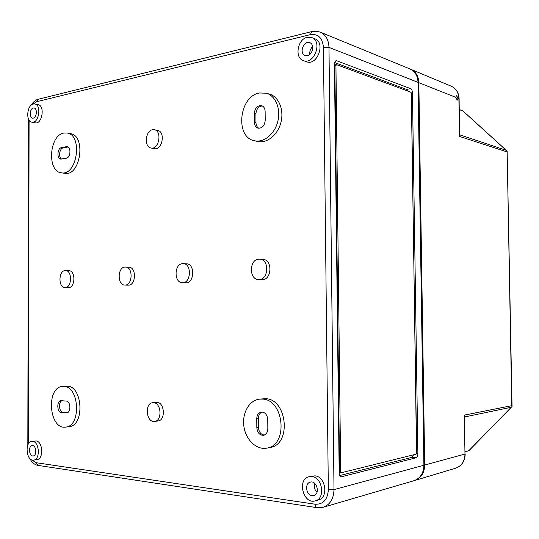 <?xml version="1.0" encoding="UTF-8"?>
<svg xmlns="http://www.w3.org/2000/svg" width="539" height="539" viewBox="0 0 539 539"><rect width="100%" height="100%" fill="white"/><g stroke="black" fill="none" stroke-linecap="round" stroke-linejoin="round"><path stroke-width="0.81" d="M418.035 82.366L328.979 47.378C328.642 39.778 325.745 34.705 320.287 32.151L409.889 68.925C414.983 71.283 417.698 75.763 418.035 82.366L423.897 465.278C423.627 473.262 420.292 478.41 413.891 480.727L323.191 507.273C330.084 504.74 333.688 498.858 334.005 489.614L423.897 465.278M32.684 441.414C39.462 441.751 40.452 459.565 33.708 460.104C26.404 461.654 24.383 441.98 31.767 441.414L32.684 441.414M32.657 455.947L33.209 455.947C37.306 455.63 36.16 444.688 32.124 445.571C28.399 445.868 28.89 455.677 32.657 455.947M341.497 476.752L416.169 457.766C417.24 457.281 417.813 455.94 417.887 453.744L412.45 92.782C412.315 90.646 411.708 89.272 410.644 88.659L336.626 60.739L335.932 60.671L334.429 63.804L339.186 473.269C339.294 475.344 339.914 476.516 341.046 476.786L340.581 476.644M31.767 441.414L36.079 440.949C42.857 441.279 43.854 459.033 37.11 459.572L33.708 460.104M309.063 476.752L314.985 475.836C325.691 476.496 328.77 497.78 318.421 499.983L315.275 500.866C303.262 504.747 296.767 479.131 309.063 476.752L311.832 476.604C322.565 477.271 325.644 498.656 315.275 500.866M62.612 386.463L67.207 386.18C82.831 385.971 84.778 425.817 69.107 426.659L65.711 427.083C48.934 429.974 45.775 386.948 62.612 386.463L63.811 386.456C79.442 386.254 81.382 426.248 65.711 427.083M259.394 399.15L265.296 398.685C287.28 398.577 291.848 444.796 269.945 447.532L266.717 448.145C256.456 450.153 245.744 439.75 243.904 426.504C241.89 413.285 249.112 400.322 259.394 399.15L262.062 399.076C284.087 398.975 288.655 445.409 266.717 448.145M152.719 402.714L156.91 402.33C164.725 402.384 165.79 420.454 157.994 420.979L154.632 421.424C146.278 422.94 144.284 403.199 152.719 402.714L153.554 402.7C161.37 402.761 162.441 420.898 154.632 421.424M125.54 267.048L128.895 267.209C136.751 267.135 136.017 285.852 128.194 285.165L124.832 285.07C117.131 285.272 117.394 267.068 125.082 267.048L125.54 267.048C133.403 266.967 132.661 285.758 124.832 285.07M68.594 270.726L68.952 270.719C75.911 270.578 75.298 288.21 68.365 287.61L64.983 287.53C58.158 287.765 58.401 270.578 65.219 270.578L65.576 270.578C72.536 270.437 71.923 288.136 64.983 287.53M259.704 259.151L262.924 259.374C272.963 259.528 271.804 280.637 261.806 279.694L258.585 279.559C248.789 279.64 249.133 259.232 258.922 259.144L259.704 259.151C269.763 259.306 268.597 280.509 258.585 279.559M183.233 263.645L186.548 263.834C195.313 263.841 194.424 283.595 185.692 282.813L182.377 282.699C173.801 282.86 174.09 263.699 182.654 263.645L183.233 263.645C192.012 263.652 191.116 283.487 182.377 282.699M67.105 133.012L70.461 133.645C86.456 135.612 80.446 176.772 64.754 173.309L61.392 172.817C46.832 171.645 49.13 135.141 63.919 133.039L67.105 133.012C83.107 134.972 77.09 176.28 61.392 172.817M266.448 93.234L269.635 94.177C278.858 96.791 284.201 109.936 280.927 122.454C277.774 134.999 266.92 143.691 257.696 141.467L254.482 140.733C234.748 137.418 239.046 96.083 259.528 92.971L266.448 93.234C275.685 95.848 281.041 109.053 277.753 121.619C274.594 134.224 263.719 142.963 254.482 140.733M154.376 129.744L157.698 130.458C165.742 131.705 162.246 150.664 154.37 148.656L151.041 148.023C143.913 147.134 145.301 130.667 152.591 129.731L154.376 129.744C162.428 130.99 158.931 150.031 151.041 148.023M34.846 103.987L38.195 104.707C45.263 105.745 42.076 124.677 35.163 122.845L31.814 122.191C25.582 121.45 26.896 105.125 33.283 104.02L34.846 103.987C41.914 105.031 38.72 124.031 31.814 122.191M311.764 37.568L314.864 38.801C325.987 42.574 317.215 66.304 306.489 61.729L303.369 60.604C294.341 57.983 297.461 39.138 307.257 37.299L311.764 37.568C322.901 41.341 314.116 65.192 303.369 60.604M407.902 91.091L406.554 89.413L334.551 62.524M339.651 475.56L411.998 457.348L413.595 454.808M411.203 92.883L412.45 92.782M411.425 92.964L416.532 453.717M341.45 472.71L416.115 454.182L416.687 452.848L411.297 93.503L410.691 92.129L336.444 64.619L335.938 65.664L340.682 471.544L341.45 472.71M340.257 472.595L339.179 472.858M335.581 64.875L334.854 65.899L339.57 471.409L340.19 472.582L341.147 472.669M334.436 64.451L335.46 64.828M33.256 118.129C36.807 117.59 37.582 108.44 34.105 108.029C30.245 107.018 28.493 117.563 32.421 118.142L33.256 118.129M307.452 55.598C312.883 54.695 314.736 44.144 309.716 42.648C303.652 40.061 298.822 53.408 305.054 55.45L307.452 55.598M312.64 46.657C310.424 48.746 309.487 51.32 309.831 54.365M312.034 495.617L313.691 495.536C320.476 494.148 316.811 480.013 310.242 482.135C304.488 483.308 306.044 495.105 312.034 495.617M314.715 483.368C313.765 486.771 314.527 489.735 317.013 492.255M66.203 401.07C70.764 401.11 71.242 412.672 66.688 412.861L61.419 412.429C56.885 412.301 56.487 400.834 61.008 400.693L66.203 401.07M66.284 146.696L67.146 146.689C71.364 147.113 70.562 157.779 66.277 158.23L60.759 159.079C56.568 158.702 57.302 148.11 61.554 147.592L66.284 146.696L67.954 146.992L63.231 147.888L61.554 147.592M61.621 159.059C58.158 157.388 59.465 148.326 63.231 147.888M258.956 128.316C257.076 127.292 256.086 125.419 255.978 122.69L255.91 113.924C256.362 109.026 258.491 106.358 262.298 105.934M254.3 113.5C254.934 108.029 257.339 105.408 261.523 105.624C263.773 106.419 264.979 108.366 265.134 111.465L265.215 120.338C264.595 125.728 262.237 128.349 258.134 128.208C255.789 127.44 254.536 125.466 254.374 122.286L254.3 113.5L255.91 113.924M67.469 412.638L63.117 412.241C59.041 412.16 58.03 402.148 61.945 400.733M267.762 419.585L267.836 428.694C267.661 432.366 266.205 434.562 263.47 435.29C259.589 435.263 257.373 432.736 256.827 427.717L256.753 418.688C256.935 414.936 258.444 412.726 261.28 412.039C265.067 412.14 267.223 414.659 267.762 419.585M264.265 435.074C260.788 434.488 258.848 431.948 258.45 427.454L258.376 418.453C258.491 415.171 259.731 413.022 262.095 412.005M465.17 451.925L468.849 450.658L465.164 451.662M512.016 406.305L511.78 405.672L464.308 415.118L464.975 454.06L424.698 465.063C424.436 472.986 421.134 478.127 414.794 480.465L414.296 480.606M468.849 450.658L512.043 406.473M511.78 405.672L507.138 151.156L506.236 150.334L459.74 134.831M459.12 98.772L458.891 98.57C458.574 92.573 456.034 88.457 451.278 86.22C456.203 88.558 458.817 92.742 459.12 98.772L459.538 136.434L458.891 98.57L458.002 98.213L456.459 95.437L455.832 97.357L457.227 100.16L458.002 98.213M506.236 150.334L462.745 110.818M512.05 406.433L507.138 151.156M410.294 69.093L410.772 69.282C415.818 71.66 418.5 76.127 418.83 82.683L424.698 465.063M414.794 480.465L455.664 468.196C461.64 466.006 464.739 461.29 464.975 454.06L464.308 415.118M320.287 32.151L316.123 31.195L311.798 31.592L310.329 34.631C318.125 33.654 322.484 37.858 323.413 47.237L328.979 47.378L334.005 489.614L328.339 489.789C327.611 499.633 323.259 504.45 315.281 504.241L36.046 462.684L37.973 465.393L317.114 507.671C315.989 507.381 315.382 506.242 315.281 504.241M32.994 104.101L36.632 101.723L310.329 34.631M29.086 120.17L28.452 443.887M31.693 459.834L36.046 462.684M323.413 47.237L328.339 489.789M339.57 471.409L340.682 471.544M334.854 65.899L335.938 65.664M335.271 61.035L336.626 60.739M406.554 89.413L410.644 88.659M416.842 453.643L417.887 453.744M411.998 457.348L416.169 457.766M255.978 122.69L254.374 122.286M63.117 412.241L61.419 412.429M67.159 412.759L66.203 412.867M258.45 427.454L256.827 427.717M258.376 418.453L256.753 418.688M311.744 31.606L38.256 99.257L36.632 101.723M506.909 151.87L459.538 136.434M462.974 111.027L459.309 109.633M511.161 407.289L464.571 416.964M418.83 82.683L455.832 97.357M341.302 472.716L340.19 472.582M336.444 64.619L335.352 64.848M65.576 270.578L68.952 270.719M27.826 445.133L28.473 119.018M323.191 507.273L317.114 507.671M37.973 465.393C34.456 464.672 31.774 462.408 29.928 458.595M38.256 99.257C37.562 98.907 32.798 101.864 31.269 105.098M468.728 450.894L511.767 406.79M506.714 150.704L462.893 110.893M462.806 110.839L459.309 109.505M451.278 86.22L410.772 69.282M455.664 468.196C461.808 465.918 464.989 461.155 465.204 453.919"/></g></svg>

